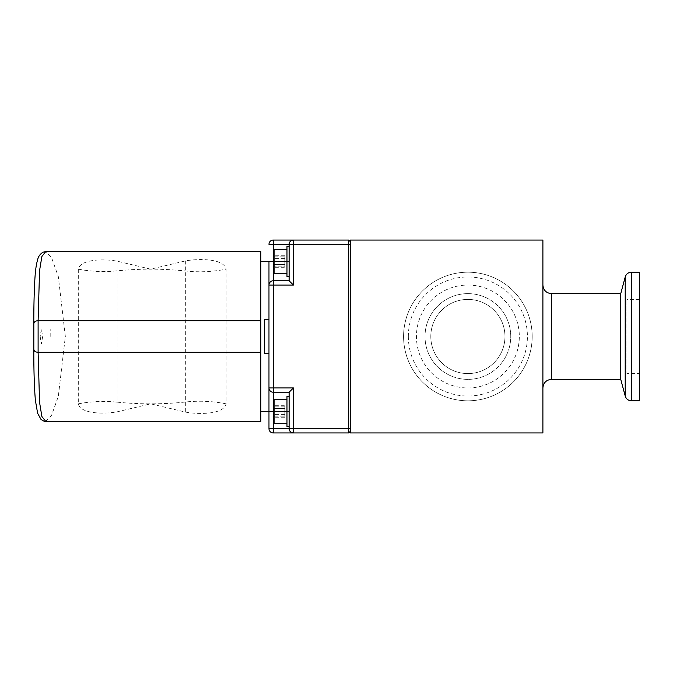 <?xml version="1.0" encoding="UTF-8"?>
<svg xmlns="http://www.w3.org/2000/svg" width="673" height="673" viewBox="0 0 673 673"><rect width="100%" height="100%" fill="white"/><g stroke="black" fill="none" stroke-linecap="round" stroke-linejoin="round"><path stroke-width="0.5" stroke-dasharray="3.37 2.52" d="M78.312 269.166L78.312 403.834C80.449 413.92 103.684 414.282 117.077 411.842L150.651 403.834L185.681 412.137C199.679 414.627 223.865 414.332 226.111 403.834L226.111 269.166C223.89 258.659 199.637 258.373 185.681 260.863L150.651 269.166L117.077 261.158C103.65 258.718 80.466 259.08 78.312 269.166A107.167 85.025 180 0 0 117.077 270.857A264.918 210.178 180 0 1 150.651 269.166A264.918 210.178 180 0 1 185.681 271.009A107.167 85.025 0 0 0 226.111 269.166M260.83 251.626L260.83 421.374M45.722 421.374L51.628 415.182L58.332 396.355L65.34 336.5L58.324 276.62L51.628 257.818L45.722 251.626M260.83 336.5L260.83 261.486L260.83 336.5M268.973 336.5L268.973 411.514L268.973 353.645L264.691 353.645L264.691 319.355L268.973 319.355L268.973 261.486L268.973 336.5M33.827 349.38L33.827 323.62M40.178 336.5L41.373 344.004L42.668 336.5L41.373 328.996L40.178 336.5M50.778 336.5L50.778 328.996L50.778 336.5M289.121 280.776L273.263 280.776L289.121 280.776L293.411 285.058L273.263 285.058L273.263 280.776A4.29 4.29 0 0 0 268.973 285.058L268.973 261.486L273.263 261.486L273.263 280.776A4.29 4.29 0 0 0 268.973 285.058L273.263 285.058L273.263 387.942L268.973 387.942L268.973 285.058A4.29 4.29 0 0 1 273.263 280.776L289.121 280.776L289.121 244.333L289.121 261.486L289.121 244.333L273.263 244.333L273.263 261.486L289.121 261.486L289.121 276.485L289.121 246.478L289.121 276.485L289.121 246.478L289.121 261.486L274.121 261.486L274.121 273.272L274.121 249.691L274.121 261.486L274.121 249.691L286.976 249.691L286.976 276.485L286.976 246.478L286.976 261.486L286.976 246.478L289.121 246.478M268.973 411.514L268.973 387.942A4.29 4.29 0 0 0 273.263 392.224A4.29 4.29 0 0 1 268.973 387.942A4.29 4.29 0 0 0 273.263 392.224A4.29 4.29 0 0 1 268.973 387.942A4.29 4.29 0 0 0 273.263 392.224L289.121 392.224L273.263 392.224L289.121 392.224L289.121 411.514L289.121 392.224L293.411 387.942L273.263 387.942L273.263 411.514L268.973 411.514L268.973 428.667A4.29 4.29 0 0 0 273.263 432.949L348.707 432.949L350.423 431.233L350.423 244.333L350.423 431.233M268.973 353.645L268.973 343.97M268.973 329.03L268.973 319.355M273.263 240.051A4.29 4.29 0 0 0 268.973 244.333L273.263 244.333L273.263 240.051A4.29 4.29 0 0 0 268.973 244.333M350.423 244.333L350.423 241.767L350.423 244.333L348.707 244.333L348.707 240.051L293.411 240.051C290.829 240.32 289.398 241.75 289.121 244.333L348.707 244.333L348.707 432.949M289.121 426.522L286.976 426.522L286.976 411.514L286.976 426.522L286.976 411.514L286.976 423.309L274.121 423.309L274.121 411.514L274.121 423.309L274.121 411.514L289.121 411.514L289.121 396.515L289.121 426.522L289.121 396.515L289.121 426.522L289.121 411.514L273.263 411.514L273.263 428.667L289.121 428.667L289.121 392.224M289.121 276.485L286.976 276.485L286.976 249.691M350.423 428.667L289.121 428.667C289.398 431.25 290.829 432.68 293.411 432.949L293.411 387.942M350.423 432.949L350.423 240.051L542.901 240.051L542.901 432.949L350.423 432.949M293.411 240.051A4.29 4.29 0 0 0 289.121 244.333A4.29 4.29 0 0 1 293.411 240.051L293.411 285.058M289.121 428.667A4.29 4.29 0 0 0 293.411 432.949A4.29 4.29 0 0 1 289.121 428.667M286.976 423.309L286.976 396.515L286.976 411.514L286.976 396.515L289.121 396.515M467.878 293.63A42.87 42.87 0 0 0 425.016 336.5A42.87 42.87 0 0 0 467.878 379.37A42.87 42.87 0 0 0 510.748 336.5A42.87 42.87 0 0 0 467.878 293.63A42.87 42.87 0 0 0 425.016 336.5A42.87 42.87 0 0 0 467.878 379.37A42.87 42.87 0 0 0 510.748 336.5A42.87 42.87 0 0 0 467.878 293.63M286.976 273.272L274.121 273.272L274.121 256.127L274.121 266.844L274.121 261.486L284.839 261.486L284.839 266.844L274.121 266.844L284.839 266.844L284.839 256.127L284.839 261.486L274.121 261.486M286.976 411.514L286.976 399.728L286.976 411.514M542.901 336.5L542.901 387.942L542.901 336.5M620.75 293.63L620.75 379.37M274.121 411.514L274.121 406.156L274.121 411.514L284.839 411.514L274.121 411.514L274.121 416.873L274.121 399.728L274.121 411.514L274.121 399.728L286.976 399.728M274.121 267.669L274.121 255.294L274.121 264.573L284.839 264.573L274.121 264.573L274.121 267.669L284.839 267.669L284.839 255.294L284.839 267.669M274.121 405.331L274.121 417.706L274.121 408.427L284.839 408.427L274.121 408.427L274.121 405.331L284.839 405.331L284.839 417.706L284.839 405.331M532.183 336.5A64.305 64.305 0 0 0 467.878 272.195A64.305 64.305 0 0 0 403.581 336.5A64.305 64.305 0 0 0 467.878 400.805A64.305 64.305 0 0 0 532.183 336.5A64.305 64.305 0 0 0 467.878 272.195A64.305 64.305 0 0 0 403.581 336.5A64.305 64.305 0 0 0 467.878 400.805A64.305 64.305 0 0 0 532.183 336.5A64.305 64.305 0 0 1 467.878 400.805M284.839 406.156L274.121 406.156L284.839 406.156L284.839 411.514L284.839 406.156M274.121 256.127L284.839 256.127L274.121 256.127M284.839 258.39L274.121 258.39L284.839 258.39M284.839 411.514L284.839 416.873L284.839 411.514M274.121 416.873L284.839 416.873L274.121 416.873M284.839 414.61L274.121 414.61L284.839 414.61M284.839 255.294L274.121 255.294M284.839 417.706L274.121 417.706M467.878 373.582A37.082 37.082 0 0 0 504.96 336.5A37.082 37.082 0 0 0 467.878 299.418A37.082 37.082 0 0 0 430.804 336.5A37.082 37.082 0 0 0 467.878 373.582A37.082 37.082 0 0 1 430.804 336.5A37.082 37.082 0 0 1 467.878 299.418A37.082 37.082 0 0 1 504.96 336.5A37.082 37.082 0 0 1 467.878 373.582M639.35 272.195L639.35 400.805M639.35 373.582L639.35 299.418L639.35 373.582L626.916 373.582L626.916 299.418L626.916 373.582M639.35 299.418L626.916 299.418M226.111 403.834A107.167 85.025 180 0 0 185.681 401.991A264.918 210.178 -0 0 1 150.651 403.834A264.918 210.178 -0 0 1 117.077 402.143L117.077 261.158M185.681 260.863L185.681 412.137M78.312 403.834A107.167 85.025 180 0 1 117.077 402.143L117.077 411.842M273.263 280.776A4.29 4.29 0 0 0 268.973 285.058A4.29 4.29 0 0 1 273.263 280.776M273.263 428.667L268.973 428.667A4.29 4.29 0 0 0 273.263 432.949L273.263 428.667M467.878 387.942A51.442 51.442 0 0 0 519.32 336.5A51.442 51.442 0 0 0 467.878 285.058A51.442 51.442 0 0 0 416.436 336.5A51.442 51.442 0 0 0 467.878 387.942M408.343 336.5A59.535 59.535 0 0 0 467.878 396.035A59.535 59.535 0 0 0 527.413 336.5A59.535 59.535 0 0 0 467.878 276.965A59.535 59.535 0 0 0 408.343 336.5M551.473 293.63L551.473 379.37M625.209 276.965L625.209 396.035M631.425 272.195L631.425 400.805M41.373 328.996L50.778 328.996M41.373 344.004L50.778 344.004"/><path stroke-width="1.01" d="M260.83 320.701L260.83 251.626L45.722 251.626L41.886 256.472L39.547 270.714L38.109 320.701L260.83 320.701L260.83 352.299L38.109 352.299L39.547 402.294L41.886 416.537L45.722 421.374L260.83 421.374L260.83 352.299M38.109 320.701L38.109 352.299M38.05 352.299C35.333 352.122 33.928 351.037 33.81 349.035L33.81 323.965C33.928 321.963 35.333 320.878 38.05 320.701M268.973 319.355L264.691 319.355L264.691 353.645L268.973 353.645M286.976 399.728L274.121 399.728L274.121 411.514L273.263 411.514L273.263 392.224A4.29 4.29 0 0 1 268.973 387.942L273.263 387.942L273.263 285.058L268.973 285.058A4.29 4.29 0 0 1 273.263 280.776L273.263 261.486L268.973 261.486L268.973 428.667L273.263 428.667L273.263 411.514L260.83 411.514M350.423 431.233L348.707 432.949L348.707 240.051L350.423 241.767L348.707 240.051L273.263 240.051L293.411 240.051L293.411 285.058L289.121 280.776L273.263 280.776L273.263 285.058L293.411 285.058M268.973 244.333A4.29 4.29 0 0 1 273.263 240.051L273.263 244.333L268.973 244.333A4.29 4.29 0 0 1 273.263 240.051M273.263 432.949A4.29 4.29 0 0 1 268.973 428.667A4.29 4.29 0 0 0 273.263 432.949L293.411 432.949C290.829 432.68 289.398 431.25 289.121 428.667L273.263 428.667L273.263 432.949M348.707 432.949L293.411 432.949A4.29 4.29 0 0 1 289.121 428.667L350.423 428.667M268.973 387.942A4.29 4.29 0 0 0 273.263 392.224L289.121 392.224L289.121 428.667A4.29 4.29 0 0 0 293.411 432.949L293.411 387.942L289.121 392.224M286.976 249.691L274.121 249.691L274.121 261.486L273.263 261.486L273.263 244.333L289.121 244.333L289.121 280.776M289.121 246.478L286.976 246.478L286.976 276.485L289.121 276.485M350.423 244.333L289.121 244.333C289.398 241.75 290.829 240.32 293.411 240.051A4.29 4.29 0 0 0 289.121 244.333A4.29 4.29 0 0 1 293.411 240.051M289.121 396.515L286.976 396.515L286.976 426.522L289.121 426.522M350.423 240.051L350.423 432.949L542.901 432.949L542.901 240.051L350.423 240.051M274.121 261.486L274.121 273.272L286.976 273.272M274.121 411.514L274.121 423.309L286.976 423.309M551.473 293.63L551.473 379.37L620.75 379.37L620.75 293.63L551.473 293.63C546.266 293.125 543.405 290.265 542.901 285.058M639.35 400.805L639.35 272.195L631.425 272.195L631.425 400.805L639.35 400.805M268.973 285.058A4.29 4.29 0 0 1 273.263 280.776M273.263 392.224L273.263 387.942L293.411 387.942M620.75 379.37L625.209 396.035L625.209 276.965C626.21 273.978 628.279 272.388 631.425 272.195M33.81 349.119C33.759 369.856 34.273 386.899 35.366 400.258L37.621 413.239L40.977 419.38C43.652 421.172 45.234 421.836 45.722 421.374M33.81 323.881C33.785 304.76 34.214 288.667 35.105 275.619C35.61 268.981 36.451 263.698 37.621 259.761C38.361 256.421 40.187 253.889 43.114 252.165L45.722 251.626M33.827 349.38L33.827 323.62M260.83 261.486L268.973 261.486M551.473 379.37C546.266 379.875 543.405 382.735 542.901 387.942M620.75 293.63L625.209 276.965M625.209 396.035C626.21 399.022 628.279 400.612 631.425 400.805"/></g></svg>
